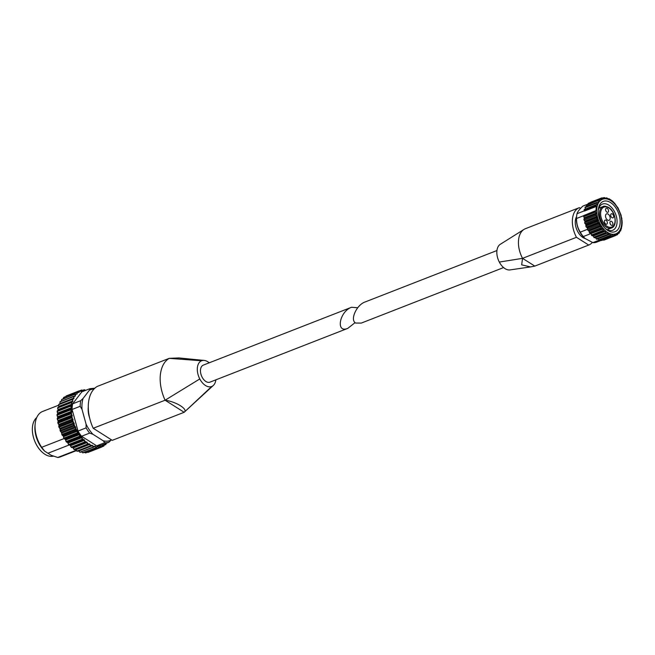 <?xml version="1.0" encoding="UTF-8"?>
<svg xmlns="http://www.w3.org/2000/svg" width="655" height="655" viewBox="0 0 655 655"><rect width="100%" height="100%" fill="white"/><g stroke="black" fill="none" stroke-linecap="round" stroke-linejoin="round"><path stroke-width="0.98" d="M503.589 267.567L361.273 323.095L355.632 323.038C349.795 320 356.525 304.902 364.999 302.012L496.94 250.529M622.25 222.323L622.135 222.635A19.306 11.806 -111.3 0 1 621.726 226.769L620.825 230.314M599.112 240.18L592.865 242.62A19.306 11.806 -111.3 0 0 596.32 242.276L601.225 240.36M592.865 242.62L584.989 238.42L583.277 236.561L590.769 233.638A19.306 11.806 -111.3 0 1 590.507 233.311L602.911 228.66L601.732 228.611L601.085 227.744L601.233 226.384L599.759 225.688L599.284 222.937L598.105 222.454L597.655 221.406L598.121 220.186L596.803 219.032L596.992 216.355L595.919 215.52L595.739 214.431L596.508 213.505L595.477 212.056L595.428 211L596.042 210.525A19.306 11.806 -111.3 0 1 596.451 206.391L584.432 211.082L584.178 210.312L595.952 205.719L596.451 206.391M588.87 230.683L589.205 231.559A19.306 11.806 -111.3 0 1 588.542 230.535L600.962 225.959M583.277 236.561A19.306 11.806 -111.3 0 1 580.289 232.14L587.437 229.348M580.289 232.14C577.71 228.104 576.457 223.552 576.539 218.475L583.572 215.732M588.542 230.535L587.993 230.282A0.811 0.499 68.7 0 1 587.437 229.299L587.42 228.12L586.331 227.048A0.811 0.499 68.7 0 1 585.889 226L585.857 224.419L585.038 223.625A0.811 0.499 68.7 0 1 584.71 222.536L585.013 221.57L584.154 220.113A0.811 0.499 68.7 0 1 583.965 219.024L584.416 218.221L583.703 216.649A0.811 0.499 68.7 0 1 583.662 215.593L596.042 210.525M576.539 218.475A19.306 11.806 -111.3 0 1 576.629 216.101A19.306 11.806 -111.3 0 1 577.006 213.71L584.35 210.844M579.315 207.668L525.449 228.685A22.409 13.706 68.7 0 0 524.049 229.381A22.409 13.706 68.7 0 0 518.588 239.632A22.409 13.706 68.7 0 0 518.482 240.794A22.409 13.706 68.7 0 0 522.543 258.348L521.667 264.849L530.525 266.929L534.799 266.102L588.714 245.06A22.409 13.706 68.7 0 0 588.739 245.052A22.409 13.706 68.7 0 0 592.333 242.44M580.543 208.396L579.364 207.651A22.409 13.706 68.7 0 0 579.339 207.66A22.409 13.706 68.7 0 0 576.457 237.306L588.714 245.06L534.824 266.094L522.543 258.348L576.457 237.306M576.572 216.682A13.002 7.95 68.7 0 0 582.942 237.519A13.002 7.95 68.7 0 0 585.111 238.535M500.42 244.225A13.82 8.45 68.7 0 0 500.289 244.299A13.82 8.45 68.7 0 0 499.315 262.065L522.543 258.348M499.315 262.065A13.82 8.45 68.7 0 0 510.057 269.917A13.82 8.45 68.7 0 0 510.22 269.885M589.205 231.559L589.32 232.337A0.811 0.499 68.7 0 0 589.958 233.205L590.507 233.311M596.058 204.892L584.416 209.436A0.811 0.499 68.7 0 0 584.178 210.312M585.333 209.076L597.417 204.172L596.852 203.05L597.221 202.313L596.852 203.05L585.079 207.643L585.324 208.888M596.828 202.469L585.447 206.906A0.811 0.499 68.7 0 0 585.079 207.643M586.872 204.859A0.811 0.499 68.7 0 0 586.389 205.441L586.462 206.472M588.649 203.377A0.811 0.499 68.7 0 0 588.067 203.779L588.026 204.319M601.88 197.859L590.278 202.387A0.811 0.499 68.7 0 0 590.057 202.657M603.214 239.877L603.419 240.041A0.811 0.499 68.7 0 0 603.853 240.156L615.454 235.628M600.635 239.73L601.134 240.279A0.811 0.499 68.7 0 0 601.667 240.483L613.293 235.947M610.566 202.575A16.252 9.94 -111.3 0 1 619.917 224.722A16.252 9.94 -111.3 0 1 605.793 228.939A16.252 9.94 -111.3 0 1 598.293 209.723A16.252 9.94 -111.3 0 1 610.566 202.575M608.233 198.989L608.904 198.711L611.835 200.545M607.185 198.08L608.495 199.136M605.613 198.203L606.424 197.884L606.072 198.514M605.883 198.416L604.033 197.679L603.746 198.514M604.761 197.671L602.96 198.097M603.656 198.473L601.814 198.113L601.585 199.136M602.485 197.908L600.152 198.76M601.617 199.153L600.422 198.784L599.628 200.373M600.422 198.784L588.067 203.779M599.841 200.414L598.645 200.266L598.162 200.848L598.572 201.936L597.737 202.264M598.645 200.266L586.389 205.441M598.375 202.231L597.221 202.313M597.286 204.54L584.375 209.453M596.181 204.843L595.952 205.719M590.769 233.638L603.222 229.029L602.911 228.66M603.222 229.029L603.23 230.396L603.943 231.125L605.417 231.248L605.564 232.582L606.325 233.155L607.39 232.746L608.79 234.613L609.756 233.991M591.17 233.892L591.465 234.989A0.811 0.499 68.7 0 0 592.169 235.718L593.324 235.964L593.798 237.175A0.811 0.499 68.7 0 0 594.552 237.749L595.297 237.462L596.246 238.821L608.012 234.228L608.79 234.613M599.481 240.066A0.811 0.499 68.7 0 1 598.719 239.861L598.007 238.838L610.1 234.122L610.493 235.268L611.254 235.473L612.097 234.646M598.719 239.861L610.493 235.268L611.254 235.473M611.844 234.916L612.433 234.686L612.908 235.685L613.637 235.677L614.341 234.678M601.134 240.279L613.637 235.677M614.284 234.777L615.856 235.243L616.412 234.097M603.419 240.041L615.856 235.243M616.429 234.064L617.256 234.58L618.238 232.918M615.962 235.079L617.837 234.179M618.295 232.762L619.032 233.09L619.745 231.174M618.107 233.45L619.515 232.517M619.835 230.92L620.457 231.051L619.736 231.33M622.201 221.292L621.816 219.589M621.21 216.24L621.947 218.934M617.894 207.619L621.21 215.462M617.911 207.66L617.354 207.136L617.911 207.66M614.439 202.952L617.354 207.136M613.727 202.223L612.106 200.766M577.006 213.71C577.62 211.696 579.569 209.158 582.844 206.112L588.043 204.082M596.246 238.821A0.811 0.499 68.7 0 0 597.016 239.206L608.52 234.719M584.989 238.428L584.465 237.953A17.267 10.562 -111.3 0 1 576.498 217.534L576.629 216.101M598.236 210.542A14.058 8.597 -111.3 0 1 602.469 204.082A14.058 8.597 -111.3 0 1 608.765 205.105A14.058 8.597 -111.3 0 1 616.846 218.68A14.058 8.597 -111.3 0 1 612.687 230.265A14.058 8.597 -111.3 0 1 605.195 228.374M608.143 214.095A3.455 2.112 -111.3 0 1 610.165 218.524A3.455 2.112 -111.3 0 1 609.109 220.285A3.455 2.112 -111.3 0 1 605.883 217.828A3.455 2.112 -111.3 0 1 606.596 213.849A3.455 2.112 -111.3 0 1 608.143 214.095M607.259 208.396A2.186 1.335 -111.3 0 1 608.511 210.501A2.186 1.335 -111.3 0 1 607.865 212.302A2.186 1.335 -111.3 0 1 605.826 210.754A2.186 1.335 -111.3 0 1 606.276 208.233A2.186 1.335 -111.3 0 1 607.259 208.396M612.359 213.931A2.186 1.335 -111.3 0 1 613.612 216.044A2.186 1.335 -111.3 0 1 612.965 217.845A2.186 1.335 -111.3 0 1 610.927 216.297A2.186 1.335 -111.3 0 1 611.377 213.776A2.186 1.335 -111.3 0 1 612.359 213.931M611.623 221.439A2.186 1.335 -111.3 0 1 612.875 223.543A2.186 1.335 -111.3 0 1 612.228 225.345A2.186 1.335 -111.3 0 1 610.19 223.797A2.186 1.335 -111.3 0 1 610.64 221.275A2.186 1.335 -111.3 0 1 611.623 221.439M606.096 220.26A2.186 1.335 -111.3 0 1 607.349 222.364A2.186 1.335 -111.3 0 1 606.702 224.166A2.186 1.335 -111.3 0 1 604.663 222.618A2.186 1.335 -111.3 0 1 605.114 220.096A2.186 1.335 -111.3 0 1 606.096 220.26M357.712 307.744L351.522 307.277C339.388 311.534 335.491 333.632 347.797 328.36L355.084 322.628M347.797 328.36L209.96 382.143A9.145 5.592 -111.3 0 1 201.429 375.659A9.145 5.592 -111.3 0 1 203.312 365.113L351.522 307.277M213.342 385.418L184.161 412.282L112.275 440.34L93.207 428.272A34.338 21.001 -111.3 0 1 97.308 386.401L169.195 358.351C164.2 361.38 161.253 366.923 160.336 374.979A34.338 21.001 -111.3 0 0 165.093 400.221L93.207 428.272M165.093 400.221C176.244 401.695 188.575 409.49 184.161 412.282L165.093 400.221L199.791 378.95A13.82 8.45 -111.3 0 1 201.568 360.774A13.82 8.45 -111.3 0 1 204.163 360.422A13.82 8.45 -111.3 0 1 209.207 362.805M215.855 379.843A13.82 8.45 -111.3 0 1 213.35 385.435A13.82 8.45 -111.3 0 1 211.696 386.483A13.82 8.45 -111.3 0 1 199.791 378.95M204.163 360.43L178.88 357.933L169.195 358.351L201.568 360.774M58.508 405.257L42.657 411.446A24.382 14.909 68.7 0 0 35.157 423.932L34.993 425.693A21.885 13.387 68.7 0 0 44.655 451.164L51.115 455.258L57.779 457.477A24.382 14.909 68.7 0 0 60.383 456.871L76.316 450.656M57.779 457.477L76.103 450.321M78.019 431.039L72.091 409.457A28.443 17.398 68.7 0 1 72.648 403.832L80.729 400.68L83.087 398.428A27.223 16.653 68.7 0 0 82.014 409.367L86.067 424.121L86.108 427.887L78.019 431.039A28.443 17.398 68.7 0 0 81.547 436.263L89.637 433.102L92.928 434.273L103.277 440.815A27.223 16.653 68.7 0 0 111.211 440.021L108.853 442.272L100.772 445.433A28.443 17.398 68.7 0 1 96.686 445.834L104.775 442.682L103.277 440.815M72.648 403.832L81.859 391.829L89.948 388.669L89.391 390.216L83.087 398.428M72.091 409.457L80.18 406.305L82.014 409.367M85.756 452.883L84.307 452.433M83.005 452.908L81.376 451.942M80.18 452.376L78.567 451.09A0.811 0.499 -111.3 0 0 78.404 450.902M76.16 450.427L77.044 451.033L75.816 449.805A0.811 0.499 -111.3 0 0 75.317 449.371M73.385 448.675L74.212 449.33L73.09 448.012A0.811 0.499 -111.3 0 0 72.41 447.488L86.485 441.994A0.811 0.499 -111.3 0 1 87.164 442.518L73.09 448.012M70.691 446.448L71.436 447.128L70.445 445.76A0.811 0.499 -111.3 0 0 69.79 445.122L83.873 439.628A0.811 0.499 -111.3 0 1 84.528 440.266L70.445 445.76M68.112 443.787L68.783 444.483L67.94 443.091A0.811 0.499 -111.3 0 0 67.326 442.354L66.687 441.937L79.869 436.795L81.4 436.86A0.811 0.499 -111.3 0 1 82.014 437.597L67.94 443.091M65.721 440.741L66.311 441.429L65.606 440.045A0.811 0.499 -111.3 0 0 65.05 439.227L64.395 438.596L77.577 433.454L79.124 433.733A0.811 0.499 -111.3 0 1 79.681 434.552L65.606 440.045M63.551 437.376L64.051 438.039L63.502 436.697A0.811 0.499 -111.3 0 0 63.011 435.804L62.356 434.977L75.538 429.827L77.085 430.31A0.811 0.499 -111.3 0 1 77.577 431.203L63.502 436.697M61.644 433.749L62.061 434.38L61.668 433.102A0.811 0.499 -111.3 0 0 61.251 432.153L60.62 431.137L73.802 425.996L75.325 426.659A0.811 0.499 -111.3 0 1 75.743 427.609L61.668 433.102M60.039 429.934L60.375 430.515L60.137 429.328A0.811 0.499 -111.3 0 0 59.793 428.354L59.22 427.158L72.394 422.017L73.876 422.86A0.811 0.499 -111.3 0 1 74.212 423.834L60.137 429.328A24.382 14.909 68.7 0 1 59.818 428.37L73.876 422.86M58.778 426.012L58.934 425.455A0.811 0.499 -111.3 0 0 58.688 424.465L58.172 423.114L71.354 417.972L72.762 418.971A0.811 0.499 -111.3 0 1 73.008 419.961L58.934 425.455M57.869 422.041L58.09 421.558A0.811 0.499 -111.3 0 0 57.935 420.575L57.509 419.085L70.683 413.944L72.009 415.082A0.811 0.499 -111.3 0 1 72.165 416.064L58.09 421.558M57.337 418.119L57.615 417.71A0.811 0.499 -111.3 0 0 57.558 416.752L57.239 415.155L70.412 410.014L71.641 411.258A0.811 0.499 -111.3 0 1 71.698 412.216L57.615 417.71M57.198 414.312L57.525 413.985A0.811 0.499 -111.3 0 0 57.566 413.068L57.362 411.397L70.543 406.256L71.649 407.574A0.811 0.499 -111.3 0 1 71.608 408.491L57.525 413.985M57.443 410.701L57.82 410.456A0.811 0.499 -111.3 0 0 57.959 409.604L57.886 407.885L71.059 402.735L72.034 404.11A0.811 0.499 -111.3 0 1 71.903 404.962L57.82 410.456M58.729 406.419L58.786 404.675L71.968 399.534L72.631 400.23L72.803 400.925L58.729 406.419A0.811 0.499 -111.3 0 1 58.631 407.107M59.851 403.578L60.063 401.851L73.245 396.709L73.827 397.397L73.933 398.084L59.851 403.578A0.811 0.499 -111.3 0 1 59.859 403.857M61.308 401.048L61.685 399.452L74.858 394.31L75.399 395.653A0.811 0.499 -111.3 0 1 74.989 396.226L73.475 396.3A30.277 18.512 68.7 0 0 73.245 396.709M63.117 398.666L63.609 397.528L76.791 392.386L77.167 393.655A0.811 0.499 -111.3 0 1 76.692 394.122L75.145 393.974A30.277 18.512 68.7 0 0 74.858 394.31M74.711 449.576L89.195 443.902A0.811 0.499 -111.3 0 1 89.891 444.311L75.816 449.805M77.503 451.082L91.946 445.318A0.811 0.499 -111.3 0 1 92.642 445.596L78.567 451.09M80.287 452.073L93.526 447.201L94.68 446.211A0.811 0.499 -111.3 0 1 95.368 446.358L94.066 446.866M83.021 452.507L96.326 447.742L97.358 446.571A0.811 0.499 -111.3 0 1 98.013 446.579L97.153 446.915M85.633 452.392L85.838 452.859L99.02 447.717L99.912 446.391A0.811 0.499 -111.3 0 1 100.534 446.251L99.855 446.522M88.081 451.729L88.368 452.269A30.277 18.512 68.7 0 1 87.983 452.4L101.165 447.259A30.277 18.512 68.7 0 0 101.55 447.128L102.295 445.662A0.811 0.499 -111.3 0 1 102.868 445.392L102.311 445.613M79.73 390.781L81.425 390.118L81.507 391.166A0.811 0.499 -111.3 0 1 80.909 391.363L79.361 390.806L66.188 395.947L66.343 396.529M66.171 395.956L78.993 390.978L79.222 392.148A0.811 0.499 -111.3 0 1 78.674 392.484L77.118 392.132A30.277 18.512 68.7 0 0 76.791 392.386M77.118 392.132L63.944 397.274L64.108 397.741M75.145 393.974L62.127 399.468M73.475 396.3L60.44 401.671M60.154 401.531L60.063 401.851A30.277 18.512 68.7 0 1 60.301 401.441M73.933 398.084A0.811 0.499 -111.3 0 1 73.614 398.772L59.081 404.315M58.557 405.723L58.786 404.675A30.277 18.512 68.7 0 1 58.966 404.2M72.803 400.925A0.811 0.499 -111.3 0 1 72.582 401.703L58.074 407.344M57.722 408.916L57.886 407.885A30.277 18.512 68.7 0 1 58 407.353M57.272 412.404L57.362 411.397A30.277 18.512 68.7 0 1 57.419 410.824L70.593 405.682A30.277 18.512 68.7 0 0 70.543 406.256M57.214 416.113L57.239 415.155A30.277 18.512 68.7 0 1 57.231 414.549L70.404 409.408A30.277 18.512 68.7 0 0 70.412 410.014M57.542 419.986L57.509 419.085A30.277 18.512 68.7 0 1 57.435 418.455L70.617 413.313A30.277 18.512 68.7 0 0 70.683 413.944M58.254 423.941L58.172 423.114A30.277 18.512 68.7 0 1 58.041 422.475L71.223 417.333A30.277 18.512 68.7 0 0 71.354 417.972M59.335 427.895L59.22 427.158A30.277 18.512 68.7 0 1 59.024 426.52L72.206 421.378A30.277 18.512 68.7 0 0 72.394 422.017M60.768 431.776L60.62 431.137A30.277 18.512 68.7 0 1 60.375 430.515L73.556 425.365A30.277 18.512 68.7 0 0 73.802 425.996M62.52 435.509L62.356 434.977A30.277 18.512 68.7 0 1 62.061 434.38L75.243 429.238A30.277 18.512 68.7 0 0 75.538 429.827M64.558 439.022L64.395 438.596A30.277 18.512 68.7 0 1 64.051 438.039L77.233 432.898A30.277 18.512 68.7 0 0 77.577 433.454M66.843 442.248L66.687 441.937A30.277 18.512 68.7 0 1 66.311 441.429L79.484 436.287A30.277 18.512 68.7 0 0 79.869 436.795M69.324 445.113L69.193 444.925A30.277 18.512 68.7 0 1 68.783 444.483L81.965 439.341A30.277 18.512 68.7 0 0 82.374 439.783M71.968 447.57L71.87 447.512A30.277 18.512 68.7 0 1 71.436 447.128L84.618 441.986A30.277 18.512 68.7 0 0 85.052 442.362M74.654 449.633A30.277 18.512 68.7 0 1 74.212 449.33L87.385 444.188A30.277 18.512 68.7 0 0 87.835 444.491M77.503 451.254A30.277 18.512 68.7 0 1 77.044 451.033L90.226 445.891A30.277 18.512 68.7 0 0 90.677 446.112M80.352 452.343A30.277 18.512 68.7 0 1 79.902 452.204L93.076 447.062A30.277 18.512 68.7 0 0 93.526 447.201M83.144 452.883A30.277 18.512 68.7 0 1 82.71 452.834L95.892 447.692A30.277 18.512 68.7 0 0 96.326 447.742M85.838 452.859A30.277 18.512 68.7 0 1 85.42 452.9L98.602 447.758A30.277 18.512 68.7 0 0 99.02 447.717M88.368 452.269L101.55 447.128M101.885 446.841L103.523 446.202L103.359 445.678L103.523 446.202M104.399 445.105L105.635 444.614L105.471 444.205L105.635 444.614M82.784 390.298L84.045 389.807L84.208 390.224L84.045 389.807M87.164 442.518L87.385 444.188M89.891 444.311L90.226 445.891M92.642 445.596L93.076 447.062M95.368 446.358L95.892 447.692M98.013 446.579L98.602 447.758M100.534 446.251L101.165 447.259M103.875 445.99L104.472 444.417A0.811 0.499 -111.3 0 1 104.98 444.016L104.53 444.188M105.946 444.319L106.388 443.238M85.6 390.372L84.47 389.815A30.277 18.512 68.7 0 0 84.249 389.807M85.478 390.241A29.663 18.143 68.7 0 0 84.208 390.224L83.979 390.707A0.811 0.499 -111.3 0 1 83.341 390.773L81.834 390.028A30.277 18.512 68.7 0 0 81.539 390.093M81.425 390.118L81.67 390.617A29.663 18.143 68.7 0 1 82.866 390.364M71.903 404.962L70.593 405.682M71.608 408.491L70.404 409.408M71.698 412.216L70.617 413.313M72.165 416.064L71.223 417.333M73.008 419.961L72.206 421.378M74.212 423.834L73.556 425.365M75.743 427.609L75.243 429.238M77.577 431.203L77.233 432.898M79.681 434.552L79.484 436.287M82.014 437.597L81.965 439.341M84.528 440.266L84.618 441.986M96.686 445.834L81.547 436.263M104.407 445.04A29.663 18.143 68.7 0 1 103.359 445.678L102.868 445.392M106.388 443.32A29.663 18.143 68.7 0 1 105.471 444.205L104.98 444.016M36.713 417.595A21.23 12.985 68.7 0 0 33.078 435.796A21.23 12.985 68.7 0 0 44.9 454.275A21.23 12.985 68.7 0 0 53.399 456.142M35.157 423.932A24.382 14.909 68.7 0 0 41.691 447.3L64.1 438.555M44.655 451.164L41.691 447.3M58.819 424.669A24.382 14.909 68.7 0 0 58.958 425.3M61.259 432.161A24.382 14.909 68.7 0 0 61.668 433.07M63.15 435.919A24.382 14.909 68.7 0 0 63.453 436.426M94.467 388.227L89.948 388.669M88.269 407.279A17.98 10.996 68.7 0 0 89.629 417.947M47.88 453.285L69.021 445.032M610.763 200.626A18.528 11.332 -111.3 0 1 619.18 231.297A18.528 11.332 -111.3 0 1 597.663 217.689A18.528 11.332 -111.3 0 1 610.763 200.626M620.915 228.742L621.497 228.521L620.915 228.751M595.641 237.683L607.734 232.967M595.297 237.462L607.39 232.746M594.552 237.749L606.325 233.155M593.798 237.175L605.564 232.582M593.324 235.964L605.417 231.248M592.988 235.669L605.081 230.945M592.169 235.718L603.943 231.125M591.465 234.989L603.23 230.396M589.958 233.205L601.732 228.611M589.32 232.337L601.085 227.744M589.14 231.1L601.233 226.384M587.993 230.282L599.759 225.688M587.437 229.299L599.21 224.706M587.42 228.12L599.513 223.404M587.191 227.662L599.284 222.937M586.331 227.048L598.105 222.454M585.889 226L597.655 221.406M586.029 224.911L598.121 220.186M585.857 224.419L597.95 219.703M585.038 223.625L596.803 219.032M584.71 222.536L596.484 217.943M585.013 221.57L597.106 216.854M584.899 221.079L596.992 216.355M584.154 220.113L595.919 215.52M583.965 219.024L595.739 214.431M584.416 218.221L596.508 213.505M584.358 217.738L596.451 213.022M583.703 216.649L595.477 212.056M583.662 215.593L595.428 211M607.185 229.692L611.442 228.03A11.52 7.041 -111.3 0 1 600.692 219.859A11.52 7.041 -111.3 0 1 603.067 206.562L598.801 208.224M608.757 207.864A10.709 6.55 -111.3 0 1 613.62 225.59A10.709 6.55 -111.3 0 1 601.184 217.73A10.709 6.55 -111.3 0 1 608.757 207.864M211.696 386.483L184.161 412.282M86.108 427.887A28.443 17.398 68.7 0 0 89.637 433.102M104.775 442.682A28.443 17.398 68.7 0 0 108.853 442.272M80.729 400.68A28.443 17.398 68.7 0 0 80.18 406.305M86.067 424.121A27.223 16.653 68.7 0 0 92.928 434.273M72.148 399.059A30.277 18.512 68.7 0 0 71.968 399.534M71.182 402.211A30.277 18.512 68.7 0 0 71.059 402.735M87.467 443.181A29.663 18.143 68.7 0 0 88.785 444.082M90.243 444.933A29.663 18.143 68.7 0 0 91.577 445.588M93.035 446.17A29.663 18.143 68.7 0 0 94.369 446.579M95.802 446.874A29.663 18.143 68.7 0 0 97.096 447.013M98.479 447.021A29.663 18.143 68.7 0 0 99.707 446.898M101.009 446.62A29.663 18.143 68.7 0 0 102.164 446.235M80.418 391.035A29.663 18.143 68.7 0 0 79.32 391.551M78.182 392.247A29.663 18.143 68.7 0 0 77.2 393.016M76.201 393.974A29.663 18.143 68.7 0 0 75.358 394.973M74.514 396.185A29.663 18.143 68.7 0 0 73.827 397.397M73.155 398.821A29.663 18.143 68.7 0 0 72.631 400.23M72.148 401.851A29.663 18.143 68.7 0 0 71.804 403.423M71.518 405.208A29.663 18.143 68.7 0 0 71.354 406.911M71.272 408.818A29.663 18.143 68.7 0 0 71.289 410.619M71.411 412.625A29.663 18.143 68.7 0 0 71.624 414.492M71.944 416.547A29.663 18.143 68.7 0 0 72.337 418.447M72.852 420.518A29.663 18.143 68.7 0 0 73.417 422.401M74.121 424.44A29.663 18.143 68.7 0 0 74.842 426.282M75.718 428.255A29.663 18.143 68.7 0 0 76.594 430.016M77.626 431.882A29.663 18.143 68.7 0 0 78.633 433.528M79.795 435.248A29.663 18.143 68.7 0 0 80.917 436.754M82.194 438.293A29.663 18.143 68.7 0 0 83.406 439.62M84.765 440.954A29.663 18.143 68.7 0 0 86.042 442.084M93.984 389.045A27.223 16.653 68.7 0 0 89.391 390.216M86.485 441.994L72.41 447.488M83.873 439.628L69.79 445.122M81.4 436.86L67.326 442.354M79.124 433.733L65.05 439.227M77.085 430.31L63.011 435.804M75.325 426.659L61.251 432.153M72.762 418.971L58.688 424.465M72.009 415.082L57.935 420.575M71.641 411.258L57.558 416.752M71.649 407.574L57.566 413.068M72.034 404.11L57.959 409.604M75.399 395.653L74.023 396.185M77.167 393.655L76.291 393.999M79.222 392.148L78.534 392.419M81.507 391.166L80.942 391.387M83.979 390.707L83.521 390.888M525.425 228.693L579.339 207.66M530.525 266.921L510.057 269.909M619.736 231.362L620.506 231.068M618.083 233.557L619.131 233.139M615.815 235.309L617.428 234.678M599.333 240.172L611 235.628M596.934 239.255L608.651 234.686M585.308 206.923L596.992 202.37M586.643 204.859L598.277 200.324M588.313 203.337L599.923 198.801M602.805 198.023L604.082 197.523M605.564 198.162L606.456 197.818M524.049 229.389L500.289 244.307M611.442 228.03C617.755 226.319 615.716 211.409 608.593 207.414C605.662 206.112 603.82 205.834 603.067 206.562M74.482 449.69L73.819 449.24M76.701 450.984L77.323 451.295M58.811 404.299L58.565 404.954M57.837 407.426L57.656 408.212M57.239 410.865L57.149 411.766M57.034 414.549L57.042 415.548M57.214 418.414L57.337 419.478M57.796 422.385L58.017 423.49M58.745 426.397L59.081 427.51M60.063 430.36L60.497 431.457M61.717 434.208L62.233 435.248M63.682 437.867L64.272 438.825M65.918 441.257L66.556 442.117M68.382 444.327L69.053 445.056M71.035 447.005L71.706 447.602M84.634 389.79L84.159 389.782"/></g></svg>
